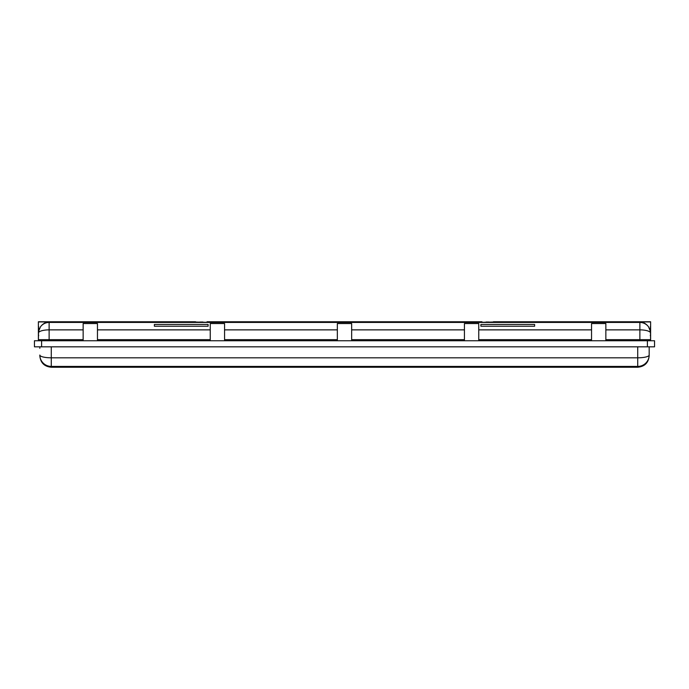 <?xml version="1.0" encoding="UTF-8"?>
<svg xmlns="http://www.w3.org/2000/svg" width="689" height="689" viewBox="0 0 689 689"><rect width="100%" height="100%" fill="white"/><g stroke="black" fill="none" stroke-linecap="round" stroke-linejoin="round"><path stroke-width="0.52" stroke-dasharray="3.44 2.58" d="M203.083 322.478L199.5 322.478L203.083 322.478L203.083 321.763L199.5 321.763L203.083 321.763M199.5 322.478L199.5 321.763M38.386 331.073L38.386 326.595L38.386 331.073M39.101 331.073L39.101 326.595L39.101 331.073M485.917 322.478L489.5 322.478L485.917 322.478L485.917 321.763L489.5 321.763L485.917 321.763M489.5 322.478L489.5 321.763M649.176 348.298L649.176 346.825L39.824 346.825L51.279 346.825L51.279 357.815A11.455 2.765 0 0 1 39.824 355.042L39.824 355.774M650.614 331.073L650.614 326.595L650.614 331.073M649.899 331.073L649.899 326.595L649.899 331.073M38.403 340.745L49.126 340.745L38.403 340.745L38.515 332.623A10.74 3.264 0 0 1 49.126 329.867L49.126 322.435A10.74 10.697 -0 0 0 40.548 326.698C43.019 323.597 45.879 322.004 49.126 321.927L49.126 322.435L639.874 322.435A10.74 10.697 180 0 1 648.452 326.698C645.981 323.597 643.121 322.004 639.874 321.927L639.874 340.745L650.597 340.745L605.855 340.745L605.855 323.554L605.855 329.867L605.855 323.554L591.541 323.554L591.541 339.668L591.541 323.554L605.855 323.554L591.541 323.554L591.541 340.745L591.541 339.668L591.541 340.745L478.76 340.745L478.76 323.554L464.438 323.554L464.438 339.668L464.438 323.554L478.76 323.554L464.438 323.554L464.438 340.745L464.438 339.668L464.438 340.745L351.657 340.745L351.657 323.554L337.343 323.554L337.343 340.745L337.343 323.554L351.657 323.554L337.343 323.554L337.343 340.745L224.562 340.745L224.562 323.554L210.24 323.554L210.24 329.867L210.24 323.554L224.562 323.554L224.562 340.745L337.343 340.745L224.562 340.745L224.562 323.554L210.24 323.554L210.24 340.745L210.24 329.867L210.24 340.745L224.562 340.745M649.176 346.825L51.279 346.825M647.393 346.825L654.55 346.825L654.55 340.745L647.393 340.745L647.393 346.825L34.45 346.825L34.45 340.745L83.145 340.745L83.145 323.554L83.145 340.745L210.24 340.745L97.459 340.745L97.459 323.554L83.145 323.554L97.459 323.554L97.459 340.745L210.24 340.745M639.874 340.745L605.855 340.745L605.855 339.668L605.855 340.745L478.76 340.745L478.76 323.554L478.76 340.745L337.343 340.745M591.541 340.745L478.76 340.745M351.657 340.745L351.657 323.554L351.657 340.745L464.438 340.745M605.855 339.668L605.855 329.867L605.855 339.668L650.597 339.668L650.614 340.745L650.614 321.763M38.386 340.745L38.386 321.763M493.798 322.125L481.62 322.125L493.436 322.013M195.202 322.125L207.38 322.125L195.564 322.013M480.905 326.241L534.612 326.241L534.612 324.45L480.905 324.45L480.905 326.241L534.612 326.241L534.612 324.45L480.905 324.45L480.905 326.241L534.612 326.241L534.612 324.45L480.905 324.45L480.905 326.241M208.095 326.241L154.388 326.241L154.388 324.45L208.095 324.45L208.095 326.241L154.388 326.241L154.388 324.45L208.095 324.45L208.095 326.241L154.388 326.241L154.388 324.45L208.095 324.45L208.095 326.241M605.855 329.867L639.874 329.867A10.74 3.264 180 0 1 650.485 332.623A10.619 10.619 0 0 0 650.252 330.866L648.452 326.698M650.597 339.668L650.485 332.623M647.393 340.745L605.855 340.745M649.176 355.774L649.176 355.042A11.455 11.368 180 0 1 637.721 366.419L51.279 366.419A11.455 11.368 0 0 1 39.824 355.042M49.126 340.745L83.145 340.745L49.126 340.745L49.126 339.668L83.145 339.668M38.515 332.623A10.619 10.619 0 0 1 38.748 330.866L40.548 326.698M39.824 348.298L39.824 346.825M97.459 340.745L97.459 323.554L83.145 323.554L83.145 340.745M637.721 346.825L637.721 357.815L51.279 357.815L51.279 367.237M591.541 339.668L478.76 339.668M591.541 329.867L478.76 329.867M464.438 339.668L351.657 339.668M464.438 329.867L351.657 329.867M639.874 321.927L650.614 321.927M49.126 321.927L38.386 321.927M481.62 322.366L493.798 322.366M207.38 322.366L195.202 322.366M224.562 329.867L337.343 329.867M97.459 329.867L210.24 329.867M38.403 339.668L49.126 339.668L49.126 329.867L83.145 329.867M41.607 340.745L41.607 346.825M649.176 355.042A11.455 2.765 180 0 1 637.721 357.815L637.721 367.237M97.459 339.668L210.24 339.668M224.562 339.668L337.343 339.668M39.101 335.552L38.386 335.552L39.101 335.552M649.899 326.595L650.614 326.595L649.899 326.595M649.899 335.552L650.614 335.552L649.899 335.552M39.101 326.595L38.386 326.595L39.101 326.595"/><path stroke-width="1.03" d="M39.824 346.825L39.824 348.298M337.343 340.745L337.343 323.554L351.657 323.554L351.657 340.745L224.562 340.745L224.562 323.554L210.24 323.554L210.24 340.745L224.562 340.745M647.393 346.825L647.393 340.745L654.55 340.745L654.55 346.825L41.607 346.825L41.607 340.745L83.145 340.745L83.145 323.554L97.459 323.554L97.459 340.745L210.24 340.745M41.607 340.745L34.45 340.745L34.45 346.825L41.607 346.825M647.393 340.745L478.76 340.745L478.76 323.554L464.438 323.554L464.438 340.745L351.657 340.745M534.612 326.241L534.612 324.45L480.905 324.45L480.905 326.241L534.612 326.241M154.388 326.241L154.388 324.45L208.095 324.45L208.095 326.241L154.388 326.241M493.436 321.763L650.614 321.763L650.614 340.745M195.564 321.763L38.386 321.763L38.386 340.745M639.874 340.745L639.874 321.927C643.095 321.987 645.955 323.58 648.452 326.698L650.252 330.866A10.619 10.619 0 0 1 650.485 332.623L650.597 340.745M49.126 340.745L49.126 322.435L639.874 322.435A10.74 10.697 -0 0 1 648.452 326.698M605.855 329.867L639.874 329.867A10.74 3.264 -0 0 1 650.485 332.623M649.176 346.825L649.176 355.774C648.504 362.741 644.68 366.557 637.721 367.237L637.721 366.419A11.455 11.368 0 0 0 649.176 355.042L649.176 348.298M493.436 322.013L481.62 322.366M605.855 340.745L605.855 323.554L591.541 323.554L591.541 340.745M40.548 326.698A10.74 10.697 180 0 1 49.126 322.435L49.126 321.927C45.905 321.987 43.045 323.58 40.548 326.698L38.748 330.866A10.619 10.619 0 0 0 38.515 332.623L38.403 340.745M83.145 329.867L49.126 329.867A10.74 3.264 180 0 0 38.515 332.623M39.824 355.042L39.824 355.774C40.496 362.741 44.32 366.557 51.279 367.237L51.279 366.419A11.455 11.368 180 0 1 39.824 355.042A11.455 2.765 180 0 0 51.279 357.815L51.279 346.825M195.564 322.013L207.38 322.366M591.541 329.867L478.76 329.867M591.541 339.668L478.76 339.668M464.438 329.867L351.657 329.867M464.438 339.668L351.657 339.668M97.459 329.867L210.24 329.867M224.562 329.867L337.343 329.867M639.874 321.927L650.614 321.927M49.126 321.927L38.386 321.927M650.597 339.668L605.855 339.668M478.76 340.745L464.438 340.745M83.145 340.745L97.459 340.745M649.176 355.042A11.455 2.765 0 0 1 637.721 357.815L637.721 366.419L51.279 366.419L51.279 357.815L637.721 357.815L637.721 346.825M97.459 339.668L210.24 339.668M224.562 339.668L337.343 339.668M38.403 339.668L83.145 339.668M481.981 321.763L207.019 321.763M637.721 367.237L51.279 367.237"/></g></svg>
